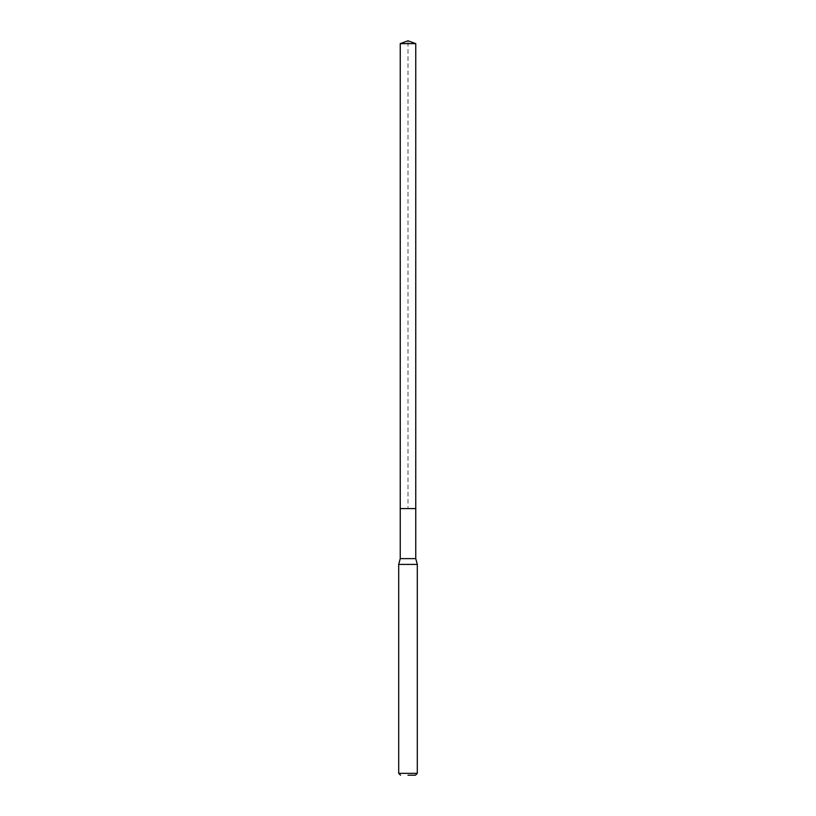 <?xml version="1.0" encoding="UTF-8"?>
<svg xmlns="http://www.w3.org/2000/svg" width="816" height="816" viewBox="0 0 816 816"><rect width="100%" height="100%" fill="white"/><g stroke="black" fill="none" stroke-linecap="round" stroke-linejoin="round"><path stroke-width="0.61" stroke-dasharray="4.08 3.06" d="M400.248 43.625L415.752 43.625M400.248 508.603L415.752 508.603L408 508.603L408 40.8M417.302 773.344L398.698 773.344M398.698 564.407L417.302 564.407M415.752 558.623L400.248 558.623"/><path stroke-width="1.22" d="M415.752 43.625L400.248 43.625L400.248 508.603L415.752 508.603L400.248 508.603L400.248 43.625L408 40.8L415.752 43.625L415.752 558.623L417.302 564.407L398.698 564.407L398.698 773.344L417.302 773.344L417.302 564.407M408 775.2L415.436 775.2L408 775.2M398.698 564.407L400.248 558.623L415.752 558.623M408 40.8L400.248 43.625M415.436 775.2L417.302 773.344M400.564 775.2L398.698 773.344M400.248 558.623L400.248 508.603"/></g></svg>
